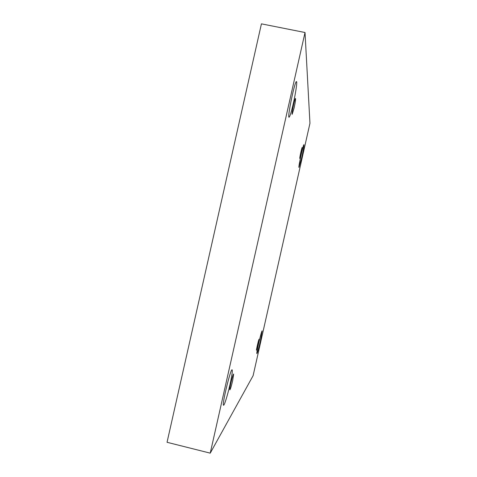 <?xml version="1.0" encoding="UTF-8"?>
<svg xmlns="http://www.w3.org/2000/svg" width="477" height="477" viewBox="0 0 477 477"><rect width="100%" height="100%" fill="white"/><g stroke="black" fill="none" stroke-linecap="round" stroke-linejoin="round"><path stroke-width="0.72" d="M210.232 453.15L167.045 442.292L261.432 23.85L305.024 32.514L309.955 123.287L253.108 375.673L210.232 453.15L305.024 32.514M301.708 157.654L298.984 167.409C298.101 167.898 303.33 143.917 303.938 144.674C304.117 145.724 303.372 150.052 301.708 157.654M293.361 103.288C291.334 112.047 289.897 116.704 289.044 117.247C287.065 118.022 294.923 80.297 296.485 81.615C297.392 81.543 295.722 92.908 293.361 103.288M260.424 340.966C258.671 348.526 257.497 352.736 256.888 353.6C256.006 354.023 261.563 330.084 262.153 330.913L260.424 340.966M230.009 384.432C227.696 394.801 224.363 405.683 223.576 405.235C221.59 405.754 230.659 368.256 232.12 369.806C232.663 370.683 231.959 375.56 230.009 384.432M232.669 380.628C231.375 386.126 230.439 389.202 229.854 389.846C229.008 390.067 233.003 373.431 233.641 374.051L232.669 380.628M258.242 344.078L256.531 350.172C256.095 350.362 258.767 338.891 259.065 339.266L258.242 344.078M301.112 153.755L299.8 158.424C299.371 158.632 301.869 147.137 302.179 147.494L301.112 153.755M294.088 108.04L292.168 114.331C291.328 114.617 294.834 97.892 295.507 98.453C295.758 99.299 295.281 102.495 294.088 108.04"/></g></svg>
